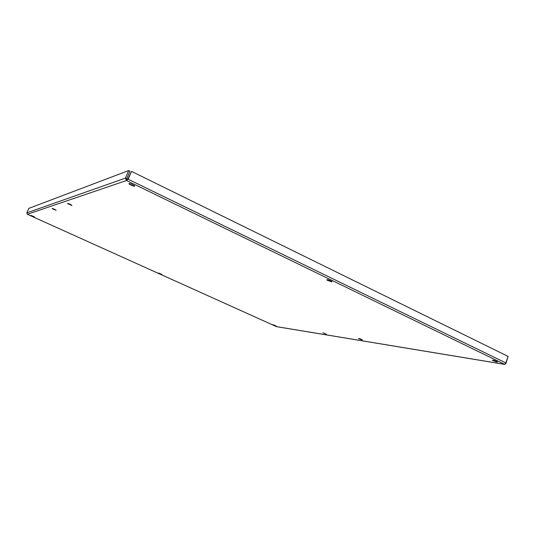 <?xml version="1.0" encoding="UTF-8"?>
<svg xmlns="http://www.w3.org/2000/svg" width="535" height="535" viewBox="0 0 535 535"><rect width="100%" height="100%" fill="white"/><g stroke="black" fill="none" stroke-linecap="round" stroke-linejoin="round"><path stroke-width="0.8" d="M326.256 334.128L322.879 332.77L326.256 334.128M56.101 210.302L52.035 208.563C52.758 208.449 54.109 208.978 56.088 210.161L56.101 210.302M161.878 274.388L158.614 273.031L161.878 274.388M362.068 339.992L358.443 338.555C359.045 338.387 360.336 338.822 362.322 339.859L362.068 339.992M276.033 325.902L273.004 324.671L276.033 325.902M34.514 216.916L30.923 215.378L34.514 216.916M71.904 205.46L67.497 203.588C68.179 203.367 69.637 203.922 71.871 205.273L71.904 205.46M496.941 362.075L492.367 360.356C492.909 359.921 494.607 360.409 497.47 361.82L496.941 362.075M331.82 281.938L326.845 280.019C327.199 279.37 328.918 279.872 332.008 281.524L331.82 281.938M134.633 186.24C132.901 186.1 131.015 185.331 128.982 183.94C129.269 183.104 131.115 183.699 134.506 185.725L134.633 186.24M276.669 326.671L276.281 326.551M276.321 326.571L27.359 214.288L26.857 212.843L28.85 208.369L128.674 170.558L125.417 178.128L126.507 180.509L128.286 178.984L131.55 171.401L508.116 356.404L505.822 362.911L504.712 364.362L505.963 363.432L507.969 356.805M126.507 180.509L27.359 214.288L276.401 326.604L504.712 364.362L126.507 180.509L127.076 179.192L127.905 179.118L131.55 171.401M127.905 179.118L505.822 362.911M127.076 179.192L126.715 178.764L129.972 171.193L128.674 170.558M126.715 178.764L125.417 178.128L26.857 212.843M327.005 279.604L326.845 280.019M129.209 183.411L128.982 183.94M276.562 326.658L504.88 364.429"/></g></svg>
